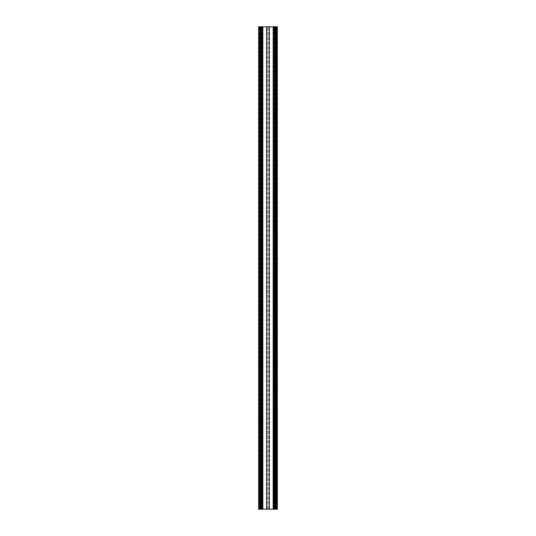 <?xml version="1.0" encoding="UTF-8"?>
<svg xmlns="http://www.w3.org/2000/svg" width="536" height="536" viewBox="0 0 536 536"><rect width="100%" height="100%" fill="white"/><g stroke="black" fill="none" stroke-linecap="round" stroke-linejoin="round"><path stroke-width="0.4" stroke-dasharray="2.68 2.01" d="M275.538 509.2L274.613 509.2L274.613 26.8L274.626 509.2L273.139 509.2L273.139 26.8L274.539 26.8L273.26 26.8L273.487 509.2L269.199 509.2L269.199 26.8L273.26 26.8L273.26 509.2L269.199 509.2L269.199 26.8L273.487 26.8L273.487 509.2L273.487 26.8L273.487 509.2L273.487 26.8L273.762 509.2L273.762 26.8L273.93 509.2L274.512 509.2L273.93 509.2L273.93 26.8L274.512 26.8L274.512 509.2L274.512 26.8L274.539 509.2L273.842 509.2L274.251 509.2L274.251 26.8L274.258 509.2L274.626 509.2L274.626 26.8L274.271 26.8L274.258 509.2L274.191 26.8L274.345 509.2L274.626 26.8L274.626 509.2L273.842 509.2L274.191 509.2L274.191 26.8L273.842 26.8L275.135 26.8L275.135 509.2L274.613 509.2L274.593 26.8L275.135 26.8L275.135 509.2L275.551 509.2L275.551 26.8L275.551 509.2L275.551 26.8L275.135 26.8L275.29 509.2L275.544 26.8L275.544 509.2M269.199 509.2L269.44 26.8L269.199 509.2M259.123 509.2L259.123 26.8L259.123 509.2L259.123 26.8L259.123 509.2L259.123 26.8L259.123 509.2L259.123 26.8L259.123 509.2L260.523 509.2L258.674 509.2L259.183 509.2L259.123 26.8L260.523 26.8L260.06 26.8L260.06 509.2L260.06 26.8L260.06 509.2L260.054 41.982L259.042 41.982L260.114 41.982L258.841 41.982L260.054 41.982L260.054 275.591L258.694 275.591L260.114 275.591L258.841 275.591L260.114 275.591L258.841 275.591L260.054 275.591L260.235 509.2L258.654 509.2L260.288 509.2L260.06 26.8L258.654 26.8L259.612 26.8L258.868 26.8L259.009 509.2L259.009 26.8L259.009 509.2L259.009 26.8L261.173 26.8L261.173 509.2L260.596 509.2L260.596 26.8L260.617 509.2L266.566 509.2L266.425 26.8L262.74 26.8L262.74 509.2L261.488 509.2L261.488 26.8L262.74 26.8L262.74 509.2L266.801 509.2L266.56 26.8L262.513 26.8L262.513 509.2L262.513 26.8L262.513 509.2L262.513 26.8L262.238 509.2L262.238 26.8L262.07 509.2L262.07 26.8L261.488 26.8L261.461 509.2L273.139 509.2M259.123 26.8L259.994 26.8L259.994 509.2L259.987 41.982L260.02 509.2L259.042 509.2L260.114 509.2L258.841 509.2L261.173 509.2L260.596 509.2L260.596 26.8L261.742 26.8L261.461 509.2L262.158 509.2L261.749 509.2L261.749 26.8L261.742 509.2L261.461 26.8L273.139 26.8M266.888 509.2L266.888 26.8L269.112 26.8L266.888 26.8L269.112 26.8L266.888 26.8L266.888 509.2L269.112 509.2L269.112 26.8L269.112 509.2L266.888 509.2L269.112 509.2L266.888 509.2L266.888 26.8L267.236 26.8L266.888 26.8L266.888 509.2L267.236 509.2L266.888 509.2M261.173 26.8L261.173 509.2L260.168 509.2L262.158 509.2L261.374 509.2L261.407 26.8L262.158 26.8L261.742 26.8L261.729 509.2L261.729 26.8L261.655 509.2L261.655 26.8L261.374 509.2L261.387 26.8L260.161 26.8L261.173 26.8L261.092 509.2L261.092 26.8L260.596 26.8L261.173 26.8L261.173 509.2L261.173 26.8M266.425 509.2L266.425 26.8L266.56 509.2L266.801 26.8L266.801 509.2L266.754 26.8L266.425 509.2M260.596 509.2L261.387 509.2L261.387 26.8L260.865 26.8L260.865 509.2L260.865 26.8L260.71 509.2L260.449 26.8L260.596 509.2M260.523 509.2L260.174 509.2L260.174 26.8L260.168 509.2L260.288 26.8L258.654 26.8L258.654 509.2L258.654 26.8L258.654 509.2L258.654 26.8L258.654 509.2L258.888 26.8L258.888 509.2L258.888 26.8L258.888 509.2L258.888 26.8L258.888 509.2L258.888 26.8L258.888 509.2L258.888 26.8L258.888 509.2L260.288 509.2L260.235 26.8L260.523 509.2L260.523 26.8M276.877 509.2L276.877 26.8L276.877 509.2L276.877 26.8L276.877 509.2L276.877 26.8L276.877 509.2L276.877 26.8L276.877 509.2L276.877 26.8L277.346 26.8L277.346 509.2L275.832 509.2L276.174 509.2L275.94 26.8L276.254 509.2L275.712 509.2L275.94 26.8L276.663 26.8L276.663 509.2L276.663 26.8L276.663 509.2L276.663 26.8L276.663 509.2L276.254 509.2L276.663 509.2L276.663 26.8L276.254 26.8L277.112 26.8L276.08 26.8L276.77 26.8L276.77 509.2L276.77 26.8L276.007 26.8L277.346 26.8L276.087 26.8L277.132 26.8L276.388 26.8L277.132 26.8L276.77 26.8L276.764 509.2L275.886 509.2L277.306 509.2L275.946 509.2L275.94 26.8L276.764 26.8L276.764 509.2L276.007 509.2L277.346 509.2L276.764 509.2L276.991 26.8L276.991 509.2L276.991 26.8L276.991 509.2L275.712 509.2L277.346 509.2L274.593 509.2M276.877 26.8L275.477 26.8L275.752 509.2L275.712 26.8L275.712 509.2L275.712 26.8L275.712 509.2L275.712 26.8L276.08 26.8L276.087 509.2L275.913 26.8L276.254 26.8L275.712 26.8L276.007 509.2L276.013 26.8L275.832 509.2L276.013 26.8L276.007 509.2L274.827 509.2L275.404 509.2L275.404 26.8L275.383 509.2L275.404 26.8L274.908 26.8L275.404 26.8L275.404 509.2L274.827 509.2L275.832 509.2L275.477 509.2L275.826 509.2L275.826 26.8L274.827 26.8L274.908 509.2L274.827 26.8L274.827 509.2L274.827 26.8L274.827 509.2L274.827 26.8L274.874 509.2L274.874 26.8L275.564 26.8L275.564 509.2L275.564 26.8L276.174 26.8L274.593 26.8M269.4 509.2L269.4 26.8M261.87 509.2L261.863 26.8L261.863 509.2M259.994 509.2L260.174 26.8L259.994 509.2M268.764 509.2L269.112 509.2L269.112 26.8L267.236 26.8L269.112 26.8L269.112 509.2L267.236 509.2L267.236 26.8L267.236 509.2L268.764 509.2L268.764 26.8L268.764 509.2M259.558 26.8L259.558 509.2L259.558 26.8M276.442 26.8L276.442 509.2L276.442 26.8M258.848 26.8L258.868 509.2L258.848 26.8M259.183 26.8L259.183 509.2L259.183 26.8M262.861 509.2L262.861 26.8M277.346 509.2L277.346 26.8L277.346 509.2M266.6 509.2L266.6 26.8L266.6 509.2M259.23 509.2L259.236 26.8L259.23 509.2M260.288 509.2L260.288 26.8L260.288 509.2M260.114 509.2L260.121 26.8L260.114 509.2M259.612 509.2L259.612 26.8L259.612 509.2M260.087 509.2L260.087 26.8L260.081 509.2M261.461 509.2L261.461 26.8M261.809 509.2L261.809 26.8L261.809 509.2M262.158 509.2L262.158 26.8L262.158 509.2M259.826 509.2L259.826 26.8L259.826 509.2M260.436 26.8L260.436 509.2L260.436 26.8M275.765 509.2L275.765 26.8L275.765 509.2M275.886 509.2L275.879 26.8L275.886 509.2L275.886 275.591L277.306 275.591L275.886 275.591L277.306 275.591L277.306 41.982L276.958 41.982L277.306 41.982L277.306 275.591L275.886 275.591L275.886 41.982L276.958 41.982L275.886 41.982L275.886 509.2M276.388 509.2L276.388 26.8L276.388 509.2M277.132 509.2L277.132 26.8L277.159 509.2M276.817 509.2L276.817 26.8L276.817 509.2M277.112 509.2L277.112 26.8L277.112 509.2M275.913 509.2L275.913 26.8L275.919 509.2M274.539 509.2L274.539 26.8M273.842 509.2L273.842 26.8L273.842 509.2M276.174 509.2L276.174 26.8L276.174 509.2M275.826 509.2L275.826 26.8L275.839 509.2M275.477 509.2L275.477 26.8M274.191 509.2L274.191 26.8L274.191 509.2M277.306 509.2L277.326 26.8L277.326 509.2M276.924 41.982L275.986 41.982L276.924 41.982L276.924 275.591L275.986 275.591L276.924 275.591L276.924 41.982M258.868 275.591L258.868 509.2L258.841 275.591M259.042 509.2L258.694 509.2L259.042 509.2L259.062 26.8L259.062 509.2L259.062 26.8L259.062 509.2L259.042 275.591L258.694 275.591L258.694 509.2L258.674 26.8L258.674 509.2L258.674 26.8L258.674 509.2L258.694 275.591L259.042 275.591L259.042 509.2M258.694 41.982L258.694 275.591L258.694 41.982L259.042 41.982L258.694 41.982M260.107 41.982L260.081 275.591L260.081 41.982M269.246 509.2L269.246 26.8L269.246 509.2M261.126 26.8L261.126 509.2L261.126 26.8M259.92 509.2L259.92 26.8L259.913 509.2M260.248 509.2L260.248 26.8L260.248 509.2M258.921 509.2L258.921 26.8L258.921 509.2M258.942 509.2L258.942 26.8L258.942 509.2M259.337 509.2L259.337 26.8L259.337 509.2M259.746 509.2L259.746 26.8L259.746 509.2M261.635 509.2L261.635 26.8M261.575 509.2L261.575 26.8L261.575 509.2M261.99 509.2L261.99 26.8L261.99 509.2M261.823 509.2L261.823 26.8L261.823 509.2M260.576 509.2L260.576 26.8M260.161 509.2L260.161 26.8L260.161 509.2M260.349 509.2L260.349 26.8M260.637 26.8L260.637 509.2L260.637 26.8M260.456 26.8L260.456 509.2L260.449 26.8M277.079 509.2L277.079 26.8L277.079 509.2M276.938 509.2L276.938 26.8L276.958 509.2M277.058 509.2L277.058 26.8L277.058 509.2M276.254 509.2L276.254 26.8L276.254 509.2M274.425 509.2L274.425 26.8L274.425 509.2M274.137 509.2L274.13 26.8L274.137 509.2M274.01 509.2L274.01 26.8L274.01 509.2M274.177 509.2L274.177 26.8L274.177 509.2M275.591 509.2L275.591 26.8L275.591 509.2M275.651 509.2L275.651 26.8M275.424 509.2L275.424 26.8M274.365 509.2L274.365 26.8M276.924 509.2L276.924 275.591L276.924 509.2M276.013 509.2L276.013 41.982L276.007 509.2M275.98 509.2L275.98 41.982L275.986 509.2M275.946 509.2L275.946 41.982L275.946 509.2M259.076 275.591L259.076 509.2L259.076 275.591M259.987 41.982L259.987 275.591L259.994 41.982M259.042 41.982L259.042 275.591L259.042 41.982M261.387 509.2L261.387 26.8M269.575 509.2L269.575 26.8L269.575 509.2M260.114 41.982L260.114 275.591L260.114 41.982"/><path stroke-width="0.8" d="M276.877 509.2L276.877 26.8L277.346 26.8L277.346 509.2L273.139 509.2L273.139 26.8L258.654 26.8L258.654 509.2L273.139 509.2M276.877 26.8L273.139 26.8M262.861 509.2L262.861 26.8M259.123 509.2L259.123 26.8M260.523 509.2L260.523 26.8M261.461 509.2L261.461 26.8M274.539 509.2L274.539 26.8M275.477 509.2L275.477 26.8M260.349 509.2L260.349 26.8M260.576 509.2L260.576 26.8M261.407 509.2L261.407 26.8M261.635 509.2L261.635 26.8M274.365 509.2L274.365 26.8M274.593 509.2L274.593 26.8M275.424 509.2L275.424 26.8M275.651 509.2L275.651 26.8"/></g></svg>
